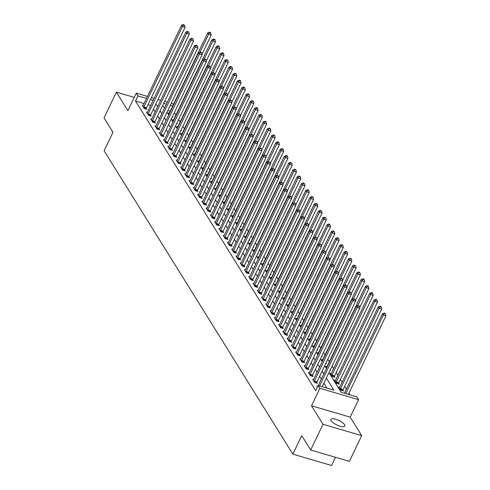 <?xml version="1.0" encoding="UTF-8"?>
<svg xmlns="http://www.w3.org/2000/svg" width="490" height="490" viewBox="0 0 490 490"><rect width="100%" height="100%" fill="white"/><g stroke="black" fill="none" stroke-linecap="round" stroke-linejoin="round"><path stroke-width="0.73" d="M344.537 424.665A7.718 2.487 25.6 0 0 337.273 419.746A7.718 2.487 25.6 0 0 330.885 419.366A7.718 2.487 25.6 0 0 331.148 420.738A7.718 2.487 25.6 0 0 338.412 425.657A7.718 2.487 25.6 0 0 344.801 426.037A7.718 2.487 25.6 0 0 344.537 424.665M328.949 372.627L341.187 392.3L356.879 396.9L358.582 399.638L319.884 388.301L318.175 385.557L333.868 390.156L326.346 378.06M350.203 417.137L311.499 405.793L323.008 424.291L310.678 450.022L349.382 461.36L361.712 435.635L350.203 417.137L358.582 399.638M335.491 457.293L331.559 465.5L292.855 454.157L104.125 150.791L113 132.263L104.052 117.882L116.375 92.151L127.884 110.648L136.269 93.149L147.453 96.432M349.952 394.866L348.911 393.201M346.375 389.121L344.648 386.347M342.112 382.267L340.385 379.499M337.849 375.42L336.128 372.645M333.586 368.566L332.067 366.122M329.323 361.718L327.804 359.268M325.066 354.864L323.541 352.414M320.803 348.016L319.278 345.566M316.54 341.163L315.015 338.713M312.277 334.315L310.752 331.865M308.014 327.461L306.489 325.011M303.751 320.607L302.232 318.163M299.488 313.759L297.969 311.309M295.231 306.905L293.706 304.462M290.968 300.058L289.443 297.608M286.705 293.204L285.18 290.754M282.442 286.356L280.917 283.906M278.179 279.502L276.654 277.052M273.916 272.654L272.397 270.204M269.653 265.8L268.134 263.351M265.39 258.947L263.871 256.503M261.133 252.099L259.608 249.649M256.87 245.245L255.345 242.801M252.607 238.397L251.082 235.947M248.344 231.543L246.819 229.1M244.081 224.696L242.556 222.246M239.818 217.842L238.299 215.392M235.555 210.994L234.036 208.544M231.298 204.14L229.773 201.69M227.035 197.292L225.51 194.842M222.772 190.439L221.247 187.989M218.509 183.585L216.984 181.141M214.246 176.737L212.721 174.287M209.983 169.883L208.464 167.439M205.72 163.035L204.201 160.585M201.457 156.181L199.938 153.731M197.201 149.334L195.675 146.884M192.938 142.48L191.412 140.03M188.675 135.632L187.149 133.182M184.411 128.778L182.886 126.328M180.149 121.924L178.623 119.48M175.886 115.077L174.367 112.627M323.008 424.291L361.712 435.635M134.242 97.381L116.375 92.151M170.195 111.206L167.831 110.507M169.258 113.166L168.327 112.896L169.13 114.182M172.376 116.773L172.988 116.951L172.596 116.314M173.521 120.019L172.59 119.75L173.393 121.03M176.639 123.621L177.251 123.805L176.859 123.168M177.778 126.873L176.853 126.598L177.656 127.884M180.902 130.475L181.514 130.652L181.122 130.022M182.041 133.721L181.116 133.452L181.913 134.732M185.165 137.322L185.777 137.506L185.385 136.869M186.304 140.575L185.379 140.299L186.175 141.585M189.428 144.176L190.04 144.354L189.642 143.723M190.567 147.423L189.642 147.153L190.439 148.433M193.691 151.03L194.303 151.208L193.905 150.571M194.83 154.276L193.905 154.001L194.702 155.287M197.954 157.878L198.566 158.056L198.168 157.425M199.093 161.124L198.168 160.855L198.964 162.141M202.211 164.732L202.829 164.91L202.431 164.273M203.356 167.978L202.425 167.709L203.228 168.989M206.474 171.58L207.086 171.763L206.694 171.126M207.619 174.826L206.688 174.556L207.49 175.843M210.737 178.434L211.349 178.611L210.957 177.974M211.876 181.68L210.951 181.41L211.754 182.69M215 185.281L215.612 185.465L215.22 184.828M216.139 188.528L215.214 188.258L216.01 189.544M219.263 192.135L219.875 192.313L219.483 191.682M220.402 195.381L219.477 195.112L220.273 196.392M223.526 198.983L224.138 199.167L223.74 198.53M224.665 202.235L223.74 201.96L224.536 203.246M227.789 205.837L228.401 206.014L228.003 205.383M228.928 209.083L228.003 208.814L228.799 210.094M232.052 212.691L232.664 212.868L232.266 212.231M233.191 215.937L232.26 215.661L233.062 216.948M236.309 219.538L236.921 219.716L236.529 219.085M237.454 222.785L236.523 222.515L237.325 223.795M240.572 226.392L241.184 226.57L240.792 225.933M241.711 229.639L240.786 229.363L241.588 230.649M244.835 233.24L245.447 233.418L245.055 232.787M245.974 236.486L245.049 236.217L245.845 237.503M249.098 240.094L249.71 240.272L249.318 239.635M250.237 243.34L249.312 243.071L250.108 244.351M253.361 246.942L253.973 247.125L253.575 246.488M254.5 250.188L253.575 249.918L254.371 251.205M257.624 253.796L258.236 253.973L257.838 253.342M258.763 257.042L257.838 256.772L258.634 258.052M261.887 260.643L262.499 260.827L262.101 260.19M263.026 263.896L262.101 263.62L262.897 264.906M266.144 267.497L266.762 267.675L266.364 267.044M267.289 270.743L266.358 270.474L267.16 271.754M270.407 274.345L271.019 274.529L270.627 273.892M271.552 277.597L270.621 277.322L271.423 278.608M274.67 281.199L275.282 281.376L274.89 280.746M275.809 284.445L274.884 284.175L275.686 285.456M278.933 288.053L279.545 288.23L279.153 287.593M280.072 291.299L279.147 291.023L279.943 292.31M283.196 294.9L283.808 295.078L283.416 294.447M284.335 298.147L283.41 297.877L284.206 299.163M287.459 301.754L288.071 301.932L287.673 301.295M288.598 305L287.673 304.731L288.469 306.011M291.721 308.602L292.334 308.786L291.936 308.149M292.861 311.848L291.936 311.579L292.732 312.865M295.985 315.456L296.597 315.634L296.199 314.997M297.124 318.702L296.199 318.433L296.995 319.713M300.241 322.304L300.854 322.487L300.462 321.85M301.387 325.556L300.456 325.28L301.258 326.567M304.504 329.158L305.117 329.335L304.725 328.704M305.644 332.404L304.719 332.134L305.521 333.414M308.767 336.005L309.38 336.189L308.988 335.552M309.907 339.258L308.982 338.982L309.778 340.268M313.03 342.859L313.643 343.037L313.251 342.406M314.17 346.105L313.245 345.836L314.041 347.116M317.293 349.713L317.906 349.891L317.508 349.254M318.433 352.959L317.508 352.684L318.304 353.97M321.556 356.561L322.169 356.738L321.771 356.108M322.696 359.807L321.771 359.538L322.567 360.824M325.819 363.415L326.432 363.592L326.034 362.955M326.959 366.661L326.034 366.391L326.83 367.672M330.076 370.262L330.695 370.446L330.297 369.809M331.222 373.509L330.291 373.239L332.336 376.528L334.952 377.294L334.401 376.406M335.485 380.363L334.554 380.093L336.599 383.382L339.215 384.148L338.663 383.254M339.741 387.21L338.817 386.941L340.862 390.23L343.478 390.996L342.927 390.107M144.048 103.543L135.51 101.038L315.713 390.702L318.175 385.557M326.94 388.123L323.878 383.204M321.342 379.131L319.615 376.357M317.079 372.277L315.352 369.503M312.816 365.424L311.089 362.655M308.553 358.576L306.832 355.801M304.29 351.722L302.569 348.954M300.027 344.874L298.306 342.1M295.77 338.02L294.043 335.246M291.507 331.173L289.78 328.398M287.244 324.319L285.517 321.544M282.981 317.471L281.254 314.696M278.718 310.617L276.991 307.843M274.455 303.763L272.734 300.995M270.192 296.916L268.471 294.141M265.935 290.062L264.208 287.293M261.672 283.214L259.945 280.439M257.409 276.36L255.682 273.591M253.146 269.512L251.419 266.738M248.883 262.658L247.156 259.884M244.62 255.811L242.899 253.036M240.357 248.957L238.636 246.182M236.094 242.103L234.373 239.334M231.837 235.255L230.11 232.481M227.574 228.401L225.847 225.633M223.311 221.554L221.584 218.779M219.048 214.7L217.321 211.931M214.785 207.852L213.058 205.077M210.522 200.998L208.801 198.223M206.259 194.15L204.538 191.376M201.996 187.296L200.275 184.522M197.739 180.449L196.012 177.674M193.477 173.595L191.749 170.82M189.214 166.741L187.486 163.972M184.951 159.893L183.223 157.119M180.688 153.039L178.966 150.271M176.425 146.192L174.703 143.417M172.161 139.338L170.44 136.563M167.905 132.49L166.177 129.715M163.642 125.636L161.914 122.861M159.379 118.788L157.651 116.014M155.116 111.934L153.388 109.16M150.663 105.479L147.986 104.695M143.105 105.503L142.18 105.234L144.225 108.523L146.841 109.288L146.283 108.4M147.368 112.357L146.443 112.088L148.488 115.377L151.104 116.142L150.546 115.248M151.631 119.205L150.706 118.935L152.751 122.224L155.367 122.99L154.809 122.102M155.894 126.059L154.969 125.789L157.014 129.078L159.63 129.844L159.072 128.95M160.157 132.913L159.232 132.637L161.277 135.926L163.887 136.692L163.335 135.804M164.419 139.76L163.489 139.491L165.534 142.78L168.15 143.546L167.598 142.651M168.676 146.614L167.752 146.339L169.797 149.628L172.413 150.393L171.861 149.505M172.939 153.462L172.014 153.192L174.06 156.482L176.676 157.247L176.124 156.353M177.202 160.316L176.278 160.04L178.323 163.329L180.939 164.101L180.381 163.207M181.465 167.164L180.541 166.894L182.586 170.183L185.202 170.949L184.644 170.054M185.728 174.017L184.804 173.748L186.849 177.037L189.465 177.803L188.907 176.908M189.991 180.865L189.067 180.596L191.112 183.885L193.728 184.65L193.17 183.762M194.254 187.719L193.323 187.45L195.369 190.739L197.985 191.504L197.433 190.61M198.517 194.573L197.586 194.297L199.632 197.586L202.248 198.352L201.696 197.464M202.774 201.421L201.849 201.151L203.895 204.44L206.511 205.206L205.959 204.312M207.037 208.275L206.112 207.999L208.158 211.288L210.774 212.054L210.216 211.166M211.3 215.122L210.375 214.853L212.421 218.142L215.037 218.907L214.479 218.013M215.563 221.976L214.638 221.701L216.684 224.99L219.3 225.755L218.742 224.867M219.826 228.824L218.901 228.554L220.947 231.844L223.563 232.609L223.005 231.715M224.089 235.678L223.164 235.408L225.21 238.691L227.819 239.463L227.268 238.569M228.352 242.525L227.421 242.256L229.467 245.545L232.082 246.311L231.531 245.423M232.609 249.379L231.684 249.11L233.73 252.399L236.345 253.165L235.794 252.27M236.872 256.233L235.947 255.958L237.993 259.247L240.608 260.012L240.057 259.124M241.135 263.081L240.21 262.812L242.256 266.101L244.871 266.866L244.314 265.972M245.398 269.935L244.473 269.659L246.519 272.948L249.134 273.714L248.577 272.826M249.661 276.783L248.736 276.513L250.782 279.802L253.397 280.568L252.84 279.674M253.924 283.637L252.999 283.361L255.045 286.65L257.66 287.416L257.103 286.528M258.187 290.484L257.256 290.215L259.302 293.504L261.917 294.269L261.366 293.375M262.45 297.338L261.519 297.069L263.565 300.352L266.18 301.123L265.629 300.229M266.707 304.186L265.782 303.916L267.828 307.206L270.443 307.971L269.892 307.083M270.97 311.04L270.045 310.77L272.091 314.059L274.706 314.825L274.149 313.931M275.233 317.894L274.308 317.618L276.354 320.907L278.969 321.673L278.412 320.785M279.496 324.741L278.571 324.472L280.617 327.761L283.232 328.527L282.675 327.632M283.759 331.595L282.834 331.32L284.88 334.609L287.495 335.374L286.938 334.486M288.022 338.443L287.097 338.174L289.143 341.463L291.752 342.228L291.201 341.334M292.285 345.297L291.354 345.021L293.4 348.31L296.015 349.076L295.464 348.188M296.542 352.145L295.617 351.875L297.663 355.164L300.278 355.93L299.727 355.036M300.805 358.999L299.88 358.729L301.926 362.012L304.541 362.784L303.99 361.89M305.068 365.846L304.143 365.577L306.189 368.866L308.804 369.632L308.247 368.737M309.331 372.7L308.406 372.431L310.452 375.72L313.067 376.485L312.51 375.591M313.594 379.548L312.669 379.278L314.715 382.568L317.33 383.333L316.773 382.445M317.783 386.383L316.932 386.132L317.477 387.014M311.499 405.793L319.884 388.301M135.51 101.038L137.972 95.893L136.269 93.149M310.678 450.022L301.73 435.635L292.855 454.157M162.723 105.43L164.45 108.204M166.986 112.284L168.713 115.052M171.249 119.131L172.97 121.906M175.512 125.985L177.233 128.754M179.769 132.833L181.496 135.608M184.032 139.687L185.759 142.455M188.295 146.535L190.022 149.309M192.558 153.388L194.285 156.163M196.821 160.236L198.548 163.011M201.084 167.09L202.805 169.865M205.347 173.944L207.068 176.712M209.61 180.792L211.331 183.566M213.867 187.646L215.594 190.414M218.13 194.493L219.857 197.268M222.393 201.347L224.12 204.116M226.656 208.195L228.383 210.97M230.919 215.049L232.646 217.823M235.182 221.897L236.903 224.671M239.445 228.75L241.166 231.525M243.702 235.604L245.429 238.373M247.965 242.452L249.692 245.227M252.228 249.306L253.955 252.074M256.49 256.154L258.218 258.928M260.754 263.007L262.481 265.776M265.017 269.855L266.738 272.63M269.279 276.709L271.001 279.484M273.543 283.557L275.264 286.332M277.799 290.411L279.527 293.185M282.062 297.259L283.79 300.033M286.325 304.112L288.053 306.887M290.588 310.966L292.316 313.735M294.851 317.814L296.579 320.589M299.114 324.668L300.836 327.436M303.377 331.516L305.099 334.29M307.634 338.37L309.362 341.138M311.897 345.217L313.625 347.992M316.16 352.071L317.888 354.846M320.423 358.919L322.151 361.694M324.686 365.773L326.413 368.547M172.664 106.054L170.3 105.362M166.361 104.211L163.685 103.427M151.392 97.584L154.068 98.368M158.007 99.525L160.689 100.309M164.622 101.461L167.304 102.245M171.243 103.402L173.607 104.094M153.131 100.334L150.448 99.55M146.516 98.392L137.972 95.893M323.804 373.98L322.083 371.212M319.541 367.132L317.82 364.358M315.284 360.279L313.557 357.51M311.021 353.431L309.294 350.656M306.758 346.577L305.031 343.802M302.495 339.729L300.768 336.955M298.232 332.875L296.505 330.101M293.969 326.028L292.248 323.253M289.706 319.174L287.985 316.399M285.45 312.32L283.722 309.551M281.187 305.472L279.459 302.697M276.924 298.618L275.196 295.85M272.661 291.771L270.933 288.996M268.398 284.917L266.67 282.142M264.135 278.069L262.413 275.294M259.872 271.215L258.15 268.44M255.609 264.367L253.887 261.593M251.352 257.513L249.624 254.739M247.089 250.66L245.361 247.891M242.826 243.812L241.098 241.037M238.563 236.958L236.835 234.189M234.3 230.11L232.572 227.336M230.037 223.256L228.316 220.488M225.774 216.409L224.053 213.634M221.511 209.555L219.79 206.78M217.254 202.707L215.526 199.932M212.991 195.853L211.264 193.078M208.728 188.999L207.001 186.231M204.465 182.151L202.738 179.377M200.202 175.298L198.481 172.529M195.939 168.45L194.218 165.675M191.676 161.596L189.955 158.827M187.419 154.748L185.692 151.974M183.156 147.894L181.429 145.12M178.893 141.047L177.166 138.272M174.63 134.193L172.903 131.418M170.367 127.345L168.64 124.57M166.104 120.491L164.383 117.716M161.841 113.637L160.12 110.869M157.578 106.789L155.857 104.015M143.876 107.047L146.492 107.812L185.049 27.336L182.433 26.57L143.876 107.047A1.207 0.515 -73.7 0 0 143.717 107.475L143.674 107.629M183.603 25.045L184.65 25.358L183.266 24.5L183.603 25.045L182.433 26.57L181.582 25.198L143.025 105.681A1.207 0.515 -73.7 0 1 142.817 106.024L142.737 106.128M146.492 107.812A1.207 0.515 -73.7 0 0 146.332 108.241L146.094 109.068M185.049 27.336L184.65 25.358M183.266 24.5L181.582 25.198M201.996 54.212L211.202 34.998L208.587 34.233L207.736 32.861L169.173 113.343A1.207 0.515 106.3 0 1 168.964 113.686L168.885 113.79M200.067 52.007L208.587 34.233L209.757 32.714L210.804 33.02L210.461 32.469L209.414 32.162L209.757 32.714M207.736 32.861L209.414 32.162M210.804 33.02L211.202 34.998M148.139 113.901L150.755 114.666L189.311 34.184L186.696 33.418L148.139 113.901A1.207 0.515 -73.7 0 0 147.98 114.323L147.931 114.482M187.866 31.899L188.913 32.205L187.529 31.354L187.866 31.899L186.696 33.418L185.845 32.046L147.288 112.529A1.207 0.515 -73.7 0 1 147.08 112.872L146.994 112.976M150.755 114.666A1.207 0.515 -73.7 0 0 150.595 115.089L150.357 115.922M189.311 34.184L188.913 32.205M187.529 31.354L185.845 32.046M152.402 120.748L155.018 121.52L193.575 41.038L190.959 40.272L152.402 120.748A1.207 0.515 -73.7 0 0 152.243 121.177L152.194 121.336M192.129 38.753L193.176 39.059L191.792 38.202L192.129 38.753L190.959 40.272L190.108 38.9L151.545 119.382A1.207 0.515 -73.7 0 1 151.337 119.725L151.257 119.829M155.018 121.52A1.207 0.515 -73.7 0 0 154.858 121.943L154.62 122.77M193.575 41.038L193.176 39.059M191.792 38.202L190.108 38.9M156.659 127.602L159.275 128.368L197.838 47.885L195.222 47.12L156.659 127.602A1.207 0.515 -73.7 0 0 156.5 128.025L156.457 128.184M196.392 45.601L197.439 45.907L196.049 45.056L196.392 45.601L195.222 47.12L194.371 45.748L155.808 126.23A1.207 0.515 -73.7 0 1 155.6 126.579L155.52 126.677M159.275 128.368A1.207 0.515 -73.7 0 0 159.115 128.79L158.882 129.623M197.838 47.885L197.439 45.907M196.049 45.056L194.371 45.748M206.253 61.066L215.465 41.846L212.85 41.08L211.999 39.708L173.436 120.191A1.207 0.515 106.3 0 1 173.227 120.534L173.148 120.638M204.33 58.855L212.85 41.08L214.02 39.561L215.067 39.868L214.724 39.323L213.677 39.016L214.02 39.561M211.999 39.708L213.677 39.016M215.067 39.868L215.465 41.846M210.516 67.914L219.728 48.7L217.113 47.934L216.255 46.562L177.699 127.045A1.207 0.515 106.3 0 1 177.49 127.388L177.411 127.492M208.593 65.709L217.113 47.934L218.283 46.415L219.324 46.722L218.987 46.17L217.94 45.864L218.283 46.415M216.255 46.562L217.94 45.864M219.324 46.722L219.728 48.7M214.779 74.768L223.985 55.548L221.376 54.782L220.518 53.41L181.962 133.893A1.207 0.515 106.3 0 1 181.753 134.242L181.674 134.34M212.856 72.557L221.376 54.782L222.54 53.263L223.587 53.569L223.25 53.024L222.203 52.718L222.54 53.263M220.518 53.41L222.203 52.718M223.587 53.569L223.985 55.548M160.922 134.456L163.538 135.222L202.101 54.739L199.485 53.974L160.922 134.456A1.207 0.515 -73.7 0 0 160.763 134.879L160.72 135.038M200.655 52.455L201.702 52.761L200.312 51.903L200.655 52.455L199.485 53.974L198.634 52.602L160.071 133.084A1.207 0.515 -73.7 0 1 159.863 133.427L159.783 133.531M163.538 135.222A1.207 0.515 -73.7 0 0 163.378 135.644L163.146 136.477M202.101 54.739L201.702 52.761M200.312 51.903L198.634 52.602M219.042 81.616L228.248 62.401L225.633 61.636L224.781 60.264L186.225 140.746A1.207 0.515 106.3 0 1 186.016 141.089L185.937 141.194M217.119 79.411L225.633 61.636L226.803 60.117L227.85 60.423L226.466 59.566L226.803 60.117M224.781 60.264L226.466 59.566M227.85 60.423L228.248 62.401M165.185 141.304L167.8 142.069L206.364 61.587L203.748 60.821L165.185 141.304A1.207 0.515 -73.7 0 0 165.026 141.726L164.983 141.886M204.918 59.302L205.965 59.608L204.575 58.757L204.918 59.302L203.748 60.821L202.897 59.455L164.334 139.932A1.207 0.515 -73.7 0 1 164.125 140.281L164.046 140.379M167.8 142.069A1.207 0.515 -73.7 0 0 167.641 142.492L167.402 143.325M206.364 61.587L205.965 59.608M204.575 58.757L202.897 59.455M169.448 148.158L172.064 148.923L210.627 68.441L208.011 67.675L169.448 148.158A1.207 0.515 -73.7 0 0 169.289 148.58L169.246 148.74M209.181 66.156L210.222 66.462L208.838 65.605L209.181 66.156L208.011 67.675L207.154 66.303L168.597 146.786A1.207 0.515 -73.7 0 1 168.389 147.129L168.309 147.233M172.064 148.923A1.207 0.515 -73.7 0 0 171.904 149.346L171.665 150.179M210.627 68.441L210.222 66.462M208.838 65.605L207.154 66.303M173.711 155.005L176.327 155.771L214.883 75.289L212.274 74.523L173.711 155.005A1.207 0.515 -73.7 0 0 173.552 155.428L173.509 155.587M213.444 73.004L214.485 73.31L213.101 72.459L213.444 73.004L212.274 74.523L211.417 73.157L172.86 153.64A1.207 0.515 -73.7 0 1 172.651 153.983L172.572 154.087M176.327 155.771A1.207 0.515 -73.7 0 0 176.167 156.2L175.928 157.027M214.883 75.289L214.485 73.31M213.101 72.459L211.417 73.157M177.974 161.859L180.589 162.625L219.146 82.142L216.531 81.377L177.974 161.859A1.207 0.515 -73.7 0 0 177.815 162.282L177.766 162.441M217.701 79.858L218.748 80.164L217.364 79.306L217.701 79.858L216.531 81.377L215.68 80.005L177.123 160.487A1.207 0.515 -73.7 0 1 176.915 160.83L176.835 160.934M180.589 162.625A1.207 0.515 -73.7 0 0 180.43 163.048L180.191 163.881M219.146 82.142L218.748 80.164M217.364 79.306L215.68 80.005M182.237 168.707L184.853 169.473L223.409 88.996L220.794 88.225L182.237 168.707A1.207 0.515 -73.7 0 0 182.078 169.136L182.029 169.289M221.964 86.706L223.011 87.012L221.627 86.16L221.964 86.706L220.794 88.225L219.943 86.859L181.386 167.341A1.207 0.515 -73.7 0 1 181.171 167.684L181.092 167.788M184.853 169.473A1.207 0.515 -73.7 0 0 184.693 169.901L184.454 170.728M223.409 88.996L223.011 87.012M221.627 86.16L219.943 86.859M223.305 88.47L232.511 69.249L229.896 68.484L229.044 67.118L190.481 147.594A1.207 0.515 106.3 0 1 190.273 147.943L190.194 148.041M221.382 86.258L229.896 68.484L231.066 66.965L232.113 67.271L230.729 66.419L231.066 66.965M229.044 67.118L230.729 66.419M232.113 67.271L232.511 69.249M227.568 95.317L236.774 76.103L234.159 75.338L233.307 73.966L194.744 154.448A1.207 0.515 106.3 0 1 194.536 154.791L194.457 154.895M225.645 93.112L234.159 75.338L235.329 73.819L236.376 74.125L234.986 73.267L235.329 73.819M233.307 73.966L234.986 73.267M236.376 74.125L236.774 76.103M231.831 102.171L241.037 82.951L238.422 82.185L237.57 80.819L199.007 161.302A1.207 0.515 106.3 0 1 198.799 161.645L198.72 161.749M229.902 99.966L238.422 82.185L239.592 80.666L240.639 80.972L240.296 80.427L239.249 80.121L239.592 80.666M237.57 80.819L239.249 80.121M240.639 80.972L241.037 82.951M236.094 109.025L245.3 89.805L242.685 89.039L241.833 87.667L203.27 168.15A1.207 0.515 106.3 0 1 203.062 168.493L202.982 168.597M234.165 106.814L242.685 89.039L243.855 87.52L244.902 87.826L243.512 86.969L243.855 87.52M241.833 87.667L243.512 86.969M244.902 87.826L245.3 89.805M240.351 115.873L249.563 96.659L246.948 95.887L246.096 94.521L207.533 175.004A1.207 0.515 106.3 0 1 207.325 175.346L207.246 175.451M238.428 113.668L246.948 95.887L248.118 94.368L249.159 94.68L248.822 94.129L247.775 93.823L248.118 94.368M246.096 94.521L247.775 93.823M249.159 94.68L249.563 96.659M186.5 175.561L189.115 176.327L227.672 95.844L225.057 95.078L186.5 175.561A1.207 0.515 -73.7 0 0 186.341 175.984L186.292 176.143M226.227 93.559L227.274 93.866L225.884 93.014L226.227 93.559L225.057 95.078L224.206 93.706L185.643 174.189A1.207 0.515 -73.7 0 1 185.434 174.532L185.355 174.636M189.115 176.327A1.207 0.515 -73.7 0 0 188.95 176.749L188.717 177.582M227.672 95.844L227.274 93.866M225.884 93.014L224.206 93.706M244.614 122.727L253.826 103.506L251.211 102.741L250.353 101.369L211.796 181.851A1.207 0.515 106.3 0 1 211.588 182.194L211.508 182.298M242.691 120.516L251.211 102.741L252.381 101.222L253.422 101.528L253.085 100.983L252.038 100.677L252.381 101.222M250.353 101.369L252.038 100.677M253.422 101.528L253.826 103.506M190.757 182.409L193.372 183.18L231.935 102.698L229.32 101.932L190.757 182.409A1.207 0.515 -73.7 0 0 190.598 182.837L190.555 182.99M230.49 100.413L231.537 100.72L230.147 99.862L230.49 100.413L229.32 101.932L228.469 100.56L189.906 181.043A1.207 0.515 -73.7 0 1 189.697 181.386L189.618 181.49M193.372 183.18A1.207 0.515 -73.7 0 0 193.213 183.603L192.98 184.43M231.935 102.698L231.537 100.72M230.147 99.862L228.469 100.56M248.877 129.574L258.083 110.36L255.468 109.595L254.616 108.223L216.059 188.705A1.207 0.515 106.3 0 1 215.851 189.048L215.772 189.152M246.954 127.369L255.468 109.595L256.638 108.076L257.685 108.382L257.348 107.831L256.301 107.524L256.638 108.076M254.616 108.223L256.301 107.524M257.685 108.382L258.083 110.36M195.02 189.263L197.635 190.028L236.198 109.546L233.583 108.78L195.02 189.263A1.207 0.515 -73.7 0 0 194.861 189.685L194.818 189.844M234.753 107.261L235.8 107.567L234.41 106.716L234.753 107.261L233.583 108.78L232.732 107.408L194.169 187.891A1.207 0.515 -73.7 0 1 193.96 188.24L193.881 188.338M197.635 190.028A1.207 0.515 -73.7 0 0 197.476 190.451L197.243 191.284M236.198 109.546L235.8 107.567M234.41 106.716L232.732 107.408M253.14 136.428L262.346 117.208L259.731 116.442L258.879 115.07L220.322 195.553A1.207 0.515 106.3 0 1 220.108 195.902L220.028 196M251.217 134.217L259.731 116.442L260.901 114.923L261.948 115.23L260.564 114.378L260.901 114.923M258.879 115.07L260.564 114.378M261.948 115.23L262.346 117.208M199.283 196.116L201.898 196.882L240.461 116.4L237.846 115.634L199.283 196.116A1.207 0.515 -73.7 0 0 199.124 196.539L199.081 196.698M239.016 114.115L240.063 114.421L238.673 113.564L239.016 114.115L237.846 115.634L236.995 114.262L198.432 194.744A1.207 0.515 -73.7 0 1 198.223 195.087L198.144 195.192M201.898 196.882A1.207 0.515 -73.7 0 0 201.739 197.305L201.5 198.138M240.461 116.4L240.063 114.421M238.673 113.564L236.995 114.262M257.403 143.276L266.609 124.062L263.994 123.296L263.142 121.924L224.579 202.407A1.207 0.515 106.3 0 1 224.371 202.75L224.291 202.854M255.48 141.071L263.994 123.296L265.164 121.777L266.211 122.084L265.868 121.532L264.821 121.226L265.164 121.777M263.142 121.924L264.821 121.226M266.211 122.084L266.609 124.062M203.546 202.964L206.161 203.73L244.724 123.247L242.109 122.482L203.546 202.964A1.207 0.515 -73.7 0 0 203.387 203.387L203.344 203.546M243.279 120.963L244.32 121.269L242.936 120.418L243.279 120.963L242.109 122.482L241.252 121.116L202.695 201.592A1.207 0.515 -73.7 0 1 202.486 201.941L202.407 202.039M206.161 203.73A1.207 0.515 -73.7 0 0 206.002 204.152L205.763 204.985M244.724 123.247L244.32 121.269M242.936 120.418L241.252 121.116M261.666 150.13L270.872 130.91L268.257 130.144L267.405 128.778L228.842 209.255A1.207 0.515 106.3 0 1 228.634 209.604L228.554 209.702M259.743 147.919L268.257 130.144L269.427 128.625L270.474 128.931L270.131 128.386L269.084 128.08L269.427 128.625M267.405 128.778L269.084 128.08M270.474 128.931L270.872 130.91M207.809 209.818L210.424 210.584L248.981 130.101L246.366 129.335L207.809 209.818A1.207 0.515 -73.7 0 0 207.65 210.241L207.607 210.4M247.536 127.817L248.583 128.123L247.199 127.265L247.536 127.817L246.366 129.335L245.514 127.963L206.958 208.446A1.207 0.515 -73.7 0 1 206.749 208.789L206.67 208.893M210.424 210.584A1.207 0.515 -73.7 0 0 210.265 211.006L210.026 211.839M248.981 130.101L248.583 128.123M247.199 127.265L245.514 127.963M265.929 156.978L275.135 137.763L272.52 136.998L271.668 135.626L233.105 216.108A1.207 0.515 106.3 0 1 232.897 216.451L232.817 216.556M264 154.773L272.52 136.998L273.69 135.479L274.737 135.785L274.394 135.234L273.346 134.928L273.69 135.479M271.668 135.626L273.346 134.928M274.737 135.785L275.135 137.763M212.072 216.666L214.687 217.431L253.244 136.949L250.629 136.183L212.072 216.666A1.207 0.515 -73.7 0 0 211.913 217.088L211.864 217.248M251.799 134.664L252.846 134.971L251.462 134.119L251.799 134.664L250.629 136.183L249.778 134.817L211.221 215.294A1.207 0.515 -73.7 0 1 211.012 215.643L210.927 215.741M214.687 217.431A1.207 0.515 -73.7 0 0 214.528 217.86L214.289 218.687M253.244 136.949L252.846 134.971M251.462 134.119L249.778 134.817M216.335 223.52L218.95 224.285L257.507 143.803L254.892 143.037L216.335 223.52A1.207 0.515 -73.7 0 0 216.176 223.942L216.127 224.102M256.062 141.518L257.109 141.824L255.725 140.967L256.062 141.518L254.892 143.037L254.041 141.665L215.478 222.148A1.207 0.515 -73.7 0 1 215.269 222.491L215.19 222.595M218.95 224.285A1.207 0.515 -73.7 0 0 218.791 224.708L218.552 225.541M257.507 143.803L257.109 141.824M255.725 140.967L254.041 141.665M220.598 230.367L223.207 231.133L261.77 150.657L259.155 149.885L220.598 230.367A1.207 0.515 -73.7 0 0 220.433 230.796L220.39 230.949M260.325 148.366L261.372 148.672L259.982 147.821L260.325 148.366L259.155 149.885L258.304 148.519L219.74 229.002A1.207 0.515 -73.7 0 1 219.532 229.345L219.453 229.449M223.207 231.133A1.207 0.515 -73.7 0 0 223.048 231.562L222.815 232.389M261.77 150.657L261.372 148.672M259.982 147.821L258.304 148.519M224.855 237.221L227.47 237.987L266.033 157.504L263.418 156.739L224.855 237.221A1.207 0.515 -73.7 0 0 224.696 237.644L224.653 237.803M264.588 155.22L265.635 155.526L264.245 154.669L264.588 155.22L263.418 156.739L262.567 155.367L224.004 235.849A1.207 0.515 -73.7 0 1 223.795 236.192L223.716 236.296M227.47 237.987A1.207 0.515 -73.7 0 0 227.311 238.41L227.078 239.243M266.033 157.504L265.635 155.526M264.245 154.669L262.567 155.367M229.118 244.069L231.733 244.841L270.296 164.358L267.681 163.593L229.118 244.069A1.207 0.515 -73.7 0 0 228.959 244.498L228.916 244.651M268.851 162.074L269.898 162.38L268.508 161.522L268.851 162.074L267.681 163.593L266.829 162.221L228.267 242.703A1.207 0.515 -73.7 0 1 228.058 243.046L227.979 243.15M231.733 244.841A1.207 0.515 -73.7 0 0 231.574 245.263L231.341 246.09M270.296 164.358L269.898 162.38M268.508 161.522L266.829 162.221M233.381 250.923L235.996 251.689L274.559 171.206L271.944 170.44L233.381 250.923A1.207 0.515 -73.7 0 0 233.222 251.346L233.179 251.505M273.114 168.921L274.155 169.228L272.771 168.376L273.114 168.921L271.944 170.44L271.093 169.068L232.53 249.551A1.207 0.515 -73.7 0 1 232.321 249.9L232.242 249.998M235.996 251.689A1.207 0.515 -73.7 0 0 235.837 252.111L235.598 252.944M274.559 171.206L274.155 169.228M272.771 168.376L271.093 169.068M237.644 257.777L240.259 258.542L278.816 178.06L276.207 177.294L237.644 257.777A1.207 0.515 -73.7 0 0 237.485 258.199L237.442 258.359M277.377 175.775L278.418 176.082L277.034 175.224L277.377 175.775L276.207 177.294L275.349 175.922L236.793 256.405A1.207 0.515 -73.7 0 1 236.584 256.748L236.505 256.852M240.259 258.542A1.207 0.515 -73.7 0 0 240.1 258.965L239.861 259.798M278.816 178.06L278.418 176.082M277.034 175.224L275.349 175.922M241.907 264.625L244.522 265.39L283.079 184.908L280.464 184.142L241.907 264.625A1.207 0.515 -73.7 0 0 241.748 265.047L241.699 265.206M281.634 182.623L282.681 182.929L281.297 182.078L281.634 182.623L280.464 184.142L279.612 182.77L241.056 263.252A1.207 0.515 -73.7 0 1 240.847 263.602L240.768 263.7M244.522 265.39A1.207 0.515 -73.7 0 0 244.363 265.813L244.124 266.646M283.079 184.908L282.681 182.929M281.297 182.078L279.612 182.77M246.17 271.478L248.785 272.244L287.342 191.762L284.727 190.996L246.17 271.478A1.207 0.515 -73.7 0 0 246.011 271.901L245.962 272.06M285.897 189.477L286.944 189.783L285.56 188.926L285.897 189.477L284.727 190.996L283.875 189.624L245.319 270.106A1.207 0.515 -73.7 0 1 245.104 270.449L245.025 270.554M248.785 272.244A1.207 0.515 -73.7 0 0 248.626 272.667L248.387 273.5M287.342 191.762L286.944 189.783M285.56 188.926L283.875 189.624M250.433 278.326L253.048 279.092L291.605 198.609L288.99 197.844L250.433 278.326A1.207 0.515 -73.7 0 0 250.274 278.749L250.225 278.908M290.16 196.325L291.207 196.631L289.817 195.78L290.16 196.325L288.99 197.844L288.138 196.478L249.575 276.954A1.207 0.515 -73.7 0 1 249.367 277.303L249.288 277.401M253.048 279.092A1.207 0.515 -73.7 0 0 252.883 279.514L252.65 280.347M291.605 198.609L291.207 196.631M289.817 195.78L288.138 196.478M254.69 285.18L257.305 285.946L295.868 205.463L293.253 204.698L254.69 285.18A1.207 0.515 -73.7 0 0 254.531 285.603L254.488 285.762M294.423 203.179L295.47 203.485L294.08 202.627L294.423 203.179L293.253 204.698L292.401 203.326L253.838 283.808A1.207 0.515 -73.7 0 1 253.63 284.151L253.55 284.255M257.305 285.946A1.207 0.515 -73.7 0 0 257.146 286.368L256.913 287.201M295.868 205.463L295.47 203.485M294.08 202.627L292.401 203.326M258.953 292.028L261.568 292.793L300.131 212.317L297.516 211.545L258.953 292.028A1.207 0.515 -73.7 0 0 258.793 292.45L258.751 292.61M298.686 210.026L299.733 210.333L298.343 209.481L298.686 210.026L297.516 211.545L296.664 210.179L258.101 290.662A1.207 0.515 -73.7 0 1 257.893 291.005L257.814 291.109M261.568 292.793A1.207 0.515 -73.7 0 0 261.409 293.222L261.176 294.049M300.131 212.317L299.733 210.333M298.343 209.481L296.664 210.179M263.216 298.882L265.831 299.647L304.394 219.165L301.779 218.399L263.216 298.882A1.207 0.515 -73.7 0 0 263.057 299.304L263.014 299.464M302.949 216.88L303.996 217.186L302.606 216.329L302.949 216.88L301.779 218.399L300.927 217.027L262.364 297.51A1.207 0.515 -73.7 0 1 262.156 297.853L262.077 297.957M265.831 299.647A1.207 0.515 -73.7 0 0 265.672 300.07L265.433 300.903M304.394 219.165L303.996 217.186M302.606 216.329L300.927 217.027M267.479 305.729L270.094 306.495L308.657 226.019L306.042 225.253L267.479 305.729A1.207 0.515 -73.7 0 0 267.32 306.158L267.277 306.311M307.212 223.728L308.253 224.04L306.869 223.183L307.212 223.728L306.042 225.253L305.184 223.881L266.627 304.364A1.207 0.515 -73.7 0 1 266.419 304.707L266.339 304.811M270.094 306.495A1.207 0.515 -73.7 0 0 269.935 306.924L269.696 307.751M308.657 226.019L308.253 224.04M306.869 223.183L305.184 223.881M271.742 312.583L274.357 313.349L312.914 232.866L310.299 232.101L271.742 312.583A1.207 0.515 -73.7 0 0 271.582 313.006L271.54 313.165M311.469 230.582L312.516 230.888L311.132 230.037L311.469 230.582L310.299 232.101L309.447 230.729L270.89 311.211A1.207 0.515 -73.7 0 1 270.682 311.554L270.603 311.658M274.357 313.349A1.207 0.515 -73.7 0 0 274.198 313.772L273.959 314.605M312.914 232.866L312.516 230.888M311.132 230.037L309.447 230.729M276.005 319.431L278.62 320.203L317.177 239.72L314.562 238.955L276.005 319.431A1.207 0.515 -73.7 0 0 275.846 319.86L275.796 320.019M315.732 237.436L316.779 237.742L315.395 236.884L315.732 237.436L314.562 238.955L313.71 237.583L275.153 318.065A1.207 0.515 -73.7 0 1 274.945 318.408L274.859 318.512M278.62 320.203A1.207 0.515 -73.7 0 0 278.461 320.625L278.222 321.452M317.177 239.72L316.779 237.742M315.395 236.884L313.71 237.583M280.268 326.285L282.883 327.051L321.44 246.568L318.825 245.802L280.268 326.285A1.207 0.515 -73.7 0 0 280.108 326.707L280.06 326.867M319.995 244.283L321.042 244.59L319.658 243.738L319.995 244.283L318.825 245.802L317.973 244.43L279.41 324.913A1.207 0.515 -73.7 0 1 279.202 325.262L279.122 325.36M282.883 327.051A1.207 0.515 -73.7 0 0 282.724 327.473L282.485 328.306M321.44 246.568L321.042 244.59M319.658 243.738L317.973 244.43M284.531 333.139L287.14 333.904L325.703 253.422L323.088 252.656L284.531 333.139A1.207 0.515 -73.7 0 0 284.365 333.561L284.322 333.721M324.257 251.137L325.305 251.444L323.915 250.586L324.257 251.137L323.088 252.656L322.236 251.284L283.673 331.767A1.207 0.515 -73.7 0 1 283.465 332.11L283.385 332.214M287.14 333.904A1.207 0.515 -73.7 0 0 286.981 334.327L286.748 335.16M325.703 253.422L325.305 251.444M323.915 250.586L322.236 251.284M270.186 163.832L279.398 144.611L276.783 143.846L275.931 142.48L237.368 222.962A1.207 0.515 106.3 0 1 237.16 223.305L237.08 223.403M268.263 161.627L276.783 143.846L277.953 142.327L279 142.633L278.657 142.088L277.61 141.781L277.953 142.327M275.931 142.48L277.61 141.781M279 142.633L279.398 144.611M274.449 170.685L283.661 151.465L281.046 150.7L280.188 149.328L241.631 229.81A1.207 0.515 106.3 0 1 241.423 230.153L241.343 230.257M272.526 168.474L281.046 150.7L282.216 149.181L283.257 149.487L282.92 148.936L281.873 148.629L282.216 149.181M280.188 149.328L281.873 148.629M283.257 149.487L283.661 151.465M278.712 177.533L287.918 158.319L285.309 157.547L284.451 156.181L245.894 236.664A1.207 0.515 106.3 0 1 245.686 237.007L245.606 237.111M276.789 175.328L285.309 157.547L286.479 156.028L287.52 156.335L287.183 155.789L286.136 155.483L286.479 156.028M284.451 156.181L286.136 155.483M287.52 156.335L287.918 158.319M282.975 184.387L292.181 165.167L289.566 164.401L288.714 163.029L250.157 243.512A1.207 0.515 106.3 0 1 249.949 243.855L249.869 243.959M281.052 182.176L289.566 164.401L290.735 162.882L291.783 163.188L290.399 162.337L290.735 162.882M288.714 163.029L290.399 162.337M291.783 163.188L292.181 165.167M287.238 191.235L296.444 172.021L293.829 171.255L292.977 169.883L254.42 250.366A1.207 0.515 106.3 0 1 254.206 250.709L254.126 250.813M285.315 189.03L293.829 171.255L294.998 169.736L296.046 170.042L294.661 169.185L294.998 169.736M292.977 169.883L294.661 169.185M296.046 170.042L296.444 172.021M291.501 198.089L300.707 178.868L298.092 178.103L297.24 176.731L258.677 257.213A1.207 0.515 106.3 0 1 258.469 257.562L258.389 257.66M289.578 195.878L298.092 178.103L299.261 176.584L300.309 176.89L299.966 176.345L298.918 176.039L299.261 176.584M297.24 176.731L298.918 176.039M300.309 176.89L300.707 178.868M295.764 204.936L304.97 185.722L302.355 184.957L301.503 183.585L262.94 264.067A1.207 0.515 106.3 0 1 262.732 264.41L262.652 264.514M293.835 202.731L302.355 184.957L303.524 183.438L304.572 183.744L303.181 182.886L303.524 183.438M301.503 183.585L303.181 182.886M304.572 183.744L304.97 185.722M300.027 211.79L309.233 192.57L306.618 191.804L305.766 190.439L267.203 270.915A1.207 0.515 106.3 0 1 266.995 271.264L266.915 271.362M298.098 209.579L306.618 191.804L307.787 190.285L308.835 190.592L308.492 190.047L307.444 189.74L307.787 190.285M305.766 190.439L307.444 189.74M308.835 190.592L309.233 192.57M304.284 218.638L313.496 199.424L310.881 198.658L310.029 197.286L271.466 277.769A1.207 0.515 106.3 0 1 271.258 278.112L271.178 278.216M302.361 216.433L310.881 198.658L312.05 197.139L313.092 197.446L312.755 196.894L311.707 196.588L312.05 197.139M310.029 197.286L311.707 196.588M313.092 197.446L313.496 199.424M308.547 225.492L317.759 206.272L315.144 205.506L314.286 204.14L275.729 284.617A1.207 0.515 106.3 0 1 275.521 284.966L275.441 285.064M306.624 223.287L315.144 205.506L316.313 203.987L317.355 204.293L317.018 203.748L315.97 203.442L316.313 203.987M314.286 204.14L315.97 203.442M317.355 204.293L317.759 206.272M312.81 232.34L322.016 213.126L319.4 212.36L318.549 210.988L279.992 291.47A1.207 0.515 106.3 0 1 279.784 291.813L279.704 291.918M310.887 230.135L319.4 212.36L320.57 210.841L321.618 211.147L320.233 210.29L320.57 210.841M318.549 210.988L320.233 210.29M321.618 211.147L322.016 213.126M317.073 239.194L326.279 219.979L323.663 219.208L322.812 217.842L284.255 298.324A1.207 0.515 106.3 0 1 284.041 298.667L283.961 298.771M315.15 236.989L323.663 219.208L324.833 217.689L325.881 217.995L324.496 217.144L324.833 217.689M322.812 217.842L324.496 217.144M325.881 217.995L326.279 219.979M321.336 246.047L330.542 226.827L327.926 226.061L327.075 224.69L288.512 305.172A1.207 0.515 106.3 0 1 288.304 305.515L288.224 305.619M319.413 243.836L327.926 226.061L329.096 224.543L330.144 224.849L328.759 223.991L329.096 224.543M327.075 224.69L328.759 223.991M330.144 224.849L330.542 226.827M325.599 252.895L334.805 233.681L332.189 232.915L331.338 231.543L292.775 312.026A1.207 0.515 106.3 0 1 292.567 312.369L292.487 312.473M323.676 250.69L332.189 232.915L333.359 231.396L334.407 231.703L333.016 230.845L333.359 231.396M331.338 231.543L333.016 230.845M334.407 231.703L334.805 233.681M329.862 259.749L339.068 240.529L336.452 239.763L335.601 238.391L297.038 318.874A1.207 0.515 106.3 0 1 296.83 319.217L296.75 319.321M327.933 257.538L336.452 239.763L337.622 238.244L338.67 238.55L338.327 238.005L337.279 237.699L337.622 238.244M335.601 238.391L337.279 237.699M338.67 238.55L339.068 240.529M334.119 266.597L343.331 247.383L340.715 246.617L339.864 245.245L301.301 325.728A1.207 0.515 106.3 0 1 301.093 326.071L301.013 326.175M332.196 264.392L340.715 246.617L341.885 245.098L342.933 245.404L341.542 244.547L341.885 245.098M339.864 245.245L341.542 244.547M342.933 245.404L343.331 247.383M338.382 273.451L347.594 254.23L344.978 253.465L344.121 252.093L305.564 332.575A1.207 0.515 106.3 0 1 305.356 332.924L305.276 333.022M336.459 271.24L344.978 253.465L346.148 251.946L347.19 252.252L346.853 251.707L345.805 251.401L346.148 251.946M344.121 252.093L345.805 251.401M347.19 252.252L347.594 254.23M342.645 280.298L351.851 261.084L349.241 260.319L348.384 258.947L309.827 339.429A1.207 0.515 106.3 0 1 309.619 339.772L309.539 339.876M340.721 278.093L349.241 260.319L350.411 258.8L351.452 259.106L351.116 258.555L350.068 258.248L350.411 258.8M348.384 258.947L350.068 258.248M351.452 259.106L351.851 261.084M288.788 339.987L291.403 340.752L329.966 260.27L327.351 259.504L288.788 339.987A1.207 0.515 -73.7 0 0 288.628 340.409L288.586 340.568M328.521 257.985L329.568 258.291L328.178 257.44L328.521 257.985L327.351 259.504L326.499 258.138L287.936 338.615A1.207 0.515 -73.7 0 1 287.728 338.964L287.648 339.062M291.403 340.752A1.207 0.515 -73.7 0 0 291.244 341.175L291.011 342.008M329.966 260.27L329.568 258.291M328.178 257.44L326.499 258.138M346.908 287.152L356.114 267.932L353.498 267.166L352.647 265.8L314.09 346.277A1.207 0.515 106.3 0 1 313.882 346.626L313.802 346.724M344.985 284.941L353.498 267.166L354.668 265.647L355.716 265.954L354.331 265.102L354.668 265.647M352.647 265.8L354.331 265.102M355.716 265.954L356.114 267.932M293.051 346.84L295.666 347.606L334.229 267.124L331.614 266.358L293.051 346.84A1.207 0.515 -73.7 0 0 292.891 347.263L292.849 347.422M332.784 264.839L333.831 265.145L332.441 264.288L332.784 264.839L331.614 266.358L330.762 264.986L292.199 345.468A1.207 0.515 -73.7 0 1 291.991 345.811L291.911 345.916M295.666 347.606A1.207 0.515 -73.7 0 0 295.507 348.029L295.274 348.862M334.229 267.124L333.831 265.145M332.441 264.288L330.762 264.986M351.171 294L360.377 274.786L357.761 274.02L356.91 272.648L318.353 353.131A1.207 0.515 106.3 0 1 318.139 353.474L318.059 353.578M349.248 291.795L357.761 274.02L358.931 272.501L359.979 272.808L358.594 271.95L358.931 272.501M356.91 272.648L358.594 271.95M359.979 272.808L360.377 274.786M297.314 353.688L299.929 354.454L338.492 273.971L335.877 273.206L297.314 353.688A1.207 0.515 -73.7 0 0 297.154 354.111L297.112 354.27M337.046 271.687L338.088 271.993L336.704 271.142L337.046 271.687L335.877 273.206L335.025 271.84L296.462 352.322A1.207 0.515 -73.7 0 1 296.254 352.665L296.174 352.769M299.929 354.454A1.207 0.515 -73.7 0 0 299.77 354.882L299.531 355.709M338.492 273.971L338.088 271.993M336.704 271.142L335.025 271.84M355.434 300.854L364.64 281.634L362.024 280.868L361.173 279.502L322.61 359.985A1.207 0.515 106.3 0 1 322.402 360.328L322.322 360.432M353.51 298.649L362.024 280.868L363.194 279.349L364.241 279.655L363.899 279.11L362.851 278.804L363.194 279.349M361.173 279.502L362.851 278.804M364.241 279.655L364.64 281.634M301.577 360.542L304.192 361.308L342.749 280.825L340.14 280.06L301.577 360.542A1.207 0.515 -73.7 0 0 301.417 360.965L301.375 361.124M341.31 278.541L342.351 278.847L340.966 277.989L341.31 278.541L340.14 280.06L339.282 278.688L300.725 359.17A1.207 0.515 -73.7 0 1 300.517 359.513L300.437 359.617M304.192 361.308A1.207 0.515 -73.7 0 0 304.033 361.73L303.794 362.563M342.749 280.825L342.351 278.847M340.966 277.989L339.282 278.688M359.697 307.708L368.903 288.488L366.287 287.722L365.436 286.35L326.873 366.832A1.207 0.515 106.3 0 1 326.665 367.175L326.585 367.28M357.767 305.497L366.287 287.722L367.457 286.203L368.505 286.509L368.162 285.958L367.114 285.652L367.457 286.203M365.436 286.35L367.114 285.652M368.505 286.509L368.903 288.488M305.84 367.39L308.455 368.155L347.012 287.679L344.397 286.907L305.84 367.39A1.207 0.515 -73.7 0 0 305.68 367.819L305.631 367.972M345.566 285.388L346.614 285.695L345.23 284.843L345.566 285.388L344.397 286.907L343.545 285.541L304.988 366.024A1.207 0.515 -73.7 0 1 304.78 366.367L304.7 366.471M308.455 368.155A1.207 0.515 -73.7 0 0 308.296 368.584L308.057 369.411M347.012 287.679L346.614 285.695M345.23 284.843L343.545 285.541M334.211 377.073L334.443 376.247A1.207 0.515 106.3 0 1 334.603 375.818L373.166 295.341L370.55 294.57L369.699 293.204L331.136 373.686A1.207 0.515 106.3 0 1 330.928 374.029L330.848 374.133M331.785 375.634L331.828 375.481A1.207 0.515 106.3 0 1 331.987 375.052L370.55 294.57L371.72 293.051L372.768 293.363L372.425 292.812L371.377 292.506L371.72 293.051M369.699 293.204L371.377 292.506M372.768 293.363L373.166 295.341M310.103 374.244L312.718 375.009L351.275 294.527L348.66 293.761L310.103 374.244A1.207 0.515 -73.7 0 0 309.943 374.666L309.894 374.826M349.829 292.242L350.877 292.548L349.493 291.697L349.829 292.242L348.66 293.761L347.808 292.389L309.251 372.872A1.207 0.515 -73.7 0 1 309.037 373.215L308.957 373.319M312.718 375.009A1.207 0.515 -73.7 0 0 312.559 375.432L312.32 376.265M351.275 294.527L350.877 292.548M349.493 291.697L347.808 292.389M338.468 383.927L338.706 383.094A1.207 0.515 106.3 0 1 338.866 382.672L377.429 302.189L374.813 301.424L373.962 300.052L335.399 380.534A1.207 0.515 106.3 0 1 335.191 380.877L335.111 380.981M336.048 382.488L336.091 382.329A1.207 0.515 106.3 0 1 336.25 381.906L374.813 301.424L375.983 299.905L377.024 300.211L376.688 299.666L375.64 299.359L375.983 299.905M373.962 300.052L375.64 299.359M377.024 300.211L377.429 302.189M314.366 381.091L316.981 381.863L355.538 301.381L352.923 300.615L314.366 381.091A1.207 0.515 -73.7 0 0 314.206 381.52L314.157 381.673M354.092 299.096L355.14 299.402L353.749 298.545L354.092 299.096L352.923 300.615L352.071 299.243L313.508 379.726A1.207 0.515 -73.7 0 1 313.3 380.069L313.22 380.173M316.981 381.863A1.207 0.515 -73.7 0 0 316.816 382.286L316.583 383.113M355.538 301.381L355.14 299.402M353.749 298.545L352.071 299.243M342.731 390.775L342.969 389.948A1.207 0.515 106.3 0 1 343.129 389.526L381.692 309.043L379.076 308.277L378.219 306.905L339.662 387.388A1.207 0.515 106.3 0 1 339.454 387.731L339.374 387.835M340.311 389.342L340.354 389.183A1.207 0.515 106.3 0 1 340.513 388.754L379.076 308.277L380.246 306.758L381.287 307.065L380.951 306.513L379.903 306.207L380.246 306.758M378.219 306.905L379.903 306.207M381.287 307.065L381.692 309.043M322.187 386.733L359.801 308.228L357.185 307.463L319.572 385.967M358.355 305.944L359.403 306.25L358.012 305.399L358.355 305.944L357.185 307.463L356.334 306.091L318.249 385.581M359.801 308.228L359.403 306.25M358.012 305.399L356.334 306.091M348.341 394.395L385.949 315.891L383.333 315.125L382.482 313.753L344.403 393.243M345.726 393.629L383.333 315.125L384.503 313.606L385.55 313.912L384.166 313.061L384.503 313.606M382.482 313.753L384.166 313.061M385.55 313.912L385.949 315.891M143.717 107.475L146.332 108.241M147.98 114.323L150.595 115.089M152.243 121.177L154.858 121.943M156.5 128.025L159.115 128.79M160.763 134.879L163.378 135.644M165.026 141.726L167.641 142.492M169.289 148.58L171.904 149.346M173.552 155.428L176.167 156.2M177.815 162.282L180.43 163.048M182.078 169.136L184.693 169.901M186.341 175.984L188.95 176.749M190.598 182.837L193.213 183.603M194.861 189.685L197.476 190.451M199.124 196.539L201.739 197.305M203.387 203.387L206.002 204.152M207.65 210.241L210.265 211.006M211.913 217.088L214.528 217.86M216.176 223.942L218.791 224.708M220.433 230.796L223.048 231.562M224.696 237.644L227.311 238.41M228.959 244.498L231.574 245.263M233.222 251.346L235.837 252.111M237.485 258.199L240.1 258.965M241.748 265.047L244.363 265.813M246.011 271.901L248.626 272.667M250.274 278.749L252.883 279.514M254.531 285.603L257.146 286.368M258.793 292.45L261.409 293.222M263.057 299.304L265.672 300.07M267.32 306.158L269.935 306.924M271.582 313.006L274.198 313.772M275.846 319.86L278.461 320.625M280.108 326.707L282.724 327.473M284.365 333.561L286.981 334.327M288.628 340.409L291.244 341.175M292.891 347.263L295.507 348.029M297.154 354.111L299.77 354.882M301.417 360.965L304.033 361.73M305.68 367.819L308.296 368.584M334.443 376.247L331.828 375.481M334.603 375.818L331.987 375.052M309.943 374.666L312.559 375.432M338.706 383.094L336.091 382.329M338.866 382.672L336.25 381.906M314.206 381.52L316.816 382.286M342.969 389.948L340.354 389.183M343.129 389.526L340.513 388.754"/></g></svg>
